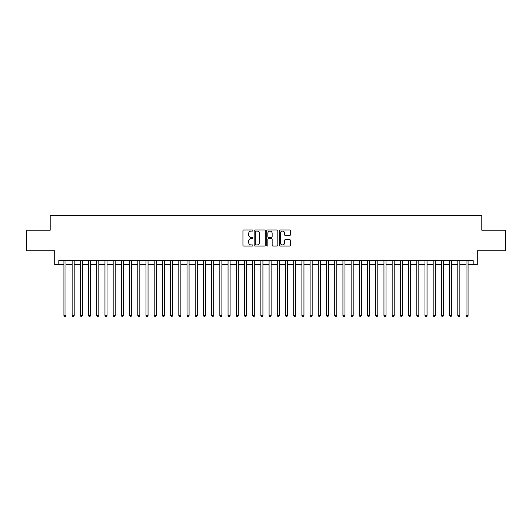<?xml version="1.0" encoding="UTF-8"?>
<svg xmlns="http://www.w3.org/2000/svg" width="532" height="532" viewBox="0 0 532 532"><rect width="100%" height="100%" fill="white"/><g stroke="black" fill="none" stroke-linecap="round" stroke-linejoin="round"><path stroke-width="0.8" d="M252.873 230.529A0.565 0.565 0 0 0 252.308 229.964L243.749 229.964A0.805 0.805 0 0 0 242.944 230.768L242.944 245.265A0.805 0.805 0 0 0 243.749 246.07L252.308 246.07A0.565 0.565 0 0 0 252.873 245.511A0.565 0.565 0 0 0 252.308 244.946L251.197 244.946A2.58 2.58 0 0 1 248.624 242.366L248.624 241.162A2.58 2.58 0 0 1 251.197 238.582L252.308 238.582A0.565 0.565 0 0 0 252.873 238.017A0.565 0.565 0 0 0 252.308 237.458L251.197 237.458A2.58 2.58 0 0 1 248.624 234.878L248.624 233.668A2.58 2.58 0 0 1 251.197 231.094L252.308 231.094A0.565 0.565 0 0 0 252.873 230.529M289.541 235.643A0.805 0.805 0 0 0 290.346 234.838L290.346 230.768A0.805 0.805 0 0 0 289.541 229.964L280.032 229.964A0.805 0.805 0 0 0 279.227 230.768L279.227 245.265A0.805 0.805 0 0 0 280.032 246.07L289.541 246.07A0.805 0.805 0 0 0 290.346 245.265L290.346 240.358A0.805 0.805 0 0 0 289.541 239.546L285.471 239.546A0.805 0.805 0 0 0 284.667 240.358L284.667 242.792A2.155 2.155 0 0 1 282.512 244.946A2.155 2.155 0 0 1 280.357 242.792L280.357 233.249A2.155 2.155 0 0 1 282.512 231.094A2.155 2.155 0 0 1 284.667 233.249L284.667 234.838A0.805 0.805 0 0 0 285.471 235.643L289.541 235.643M58.806 264.69L58.806 260.587L473.194 260.587L473.194 264.69L477.297 264.69L477.297 250.738L505.4 250.738L505.4 230.223L481.806 230.223L481.806 215.453L50.194 215.453L50.194 230.223L26.6 230.223L26.6 250.738L54.703 250.738L54.703 264.69L63.933 264.69M265.295 230.768A0.805 0.805 0 0 0 264.49 229.964L254.988 229.964A0.805 0.805 0 0 0 254.183 230.768L254.183 245.265A0.805 0.805 0 0 0 254.988 246.07L264.49 246.07A0.805 0.805 0 0 0 265.295 245.265L265.295 230.768M267.51 229.964L277.012 229.964A0.805 0.805 0 0 1 277.817 230.768L277.817 245.265A0.805 0.805 0 0 1 277.012 246.07L272.949 246.07A0.805 0.805 0 0 1 272.145 245.265L272.145 239.387A0.805 0.805 0 0 0 271.333 238.582L268.64 238.582A0.805 0.805 0 0 0 267.835 239.387L267.835 245.511A0.565 0.565 0 0 1 267.27 246.07A0.565 0.565 0 0 1 266.705 245.511L266.705 230.768A0.805 0.805 0 0 1 267.51 229.964M65.988 264.69L72.139 264.69M74.194 264.69L80.345 264.69M82.4 264.69L88.551 264.69M90.606 264.69L96.758 264.69M98.812 264.69L104.964 264.69M107.018 264.69L113.17 264.69M115.218 264.69L121.376 264.69M123.424 264.69L129.582 264.69M131.63 264.69L137.788 264.69M139.836 264.69L145.994 264.69M148.042 264.69L154.2 264.69M156.248 264.69L162.406 264.69M164.455 264.69L170.612 264.69M172.661 264.69L178.812 264.69M180.867 264.69L187.018 264.69M189.073 264.69L195.224 264.69M197.279 264.69L203.43 264.69M205.485 264.69L211.636 264.69M213.691 264.69L219.842 264.69M221.897 264.69L228.048 264.69M230.103 264.69L236.255 264.69M238.303 264.69L244.461 264.69M246.509 264.69L252.667 264.69M254.715 264.69L260.873 264.69M262.921 264.69L269.079 264.69M271.127 264.69L277.285 264.69M279.333 264.69L285.491 264.69M287.539 264.69L293.697 264.69M295.745 264.69L301.897 264.69M303.952 264.69L310.103 264.69M312.158 264.69L318.309 264.69M320.364 264.69L326.515 264.69M328.57 264.69L334.721 264.69M336.776 264.69L342.927 264.69M344.982 264.69L351.133 264.69M353.188 264.69L359.339 264.69M361.388 264.69L367.546 264.69M369.594 264.69L375.752 264.69M377.8 264.69L383.958 264.69M386.006 264.69L392.164 264.69M394.212 264.69L400.37 264.69M402.418 264.69L408.576 264.69M410.624 264.69L416.782 264.69M418.83 264.69L424.982 264.69M427.036 264.69L433.188 264.69M435.243 264.69L441.394 264.69M443.449 264.69L449.6 264.69M451.655 264.69L457.806 264.69M459.861 264.69L466.012 264.69M468.067 264.69L473.194 264.69M255.872 231.094A0.565 0.565 0 0 0 255.307 231.653L255.307 244.381A0.565 0.565 0 0 0 255.872 244.946L257.042 244.946A2.58 2.58 0 0 0 259.616 242.366L259.616 233.668A2.58 2.58 0 0 0 257.042 231.094L255.872 231.094M272.145 233.289A2.155 2.155 0 0 0 269.99 231.134A2.155 2.155 0 0 0 267.835 233.289L267.835 236.647A0.805 0.805 0 0 0 268.64 237.458L271.333 237.458A0.805 0.805 0 0 0 272.145 236.647L272.145 233.289M65.988 260.587L65.988 315.483L63.933 315.483L63.933 260.587M65.988 315.483L65.37 316.547L64.552 316.547L63.933 315.483M74.194 260.587L74.194 315.483L72.139 315.483L72.139 260.587M74.194 315.483L73.576 316.547L72.758 316.547L72.139 315.483M82.4 260.587L82.4 315.483L80.345 315.483L80.345 260.587M82.4 315.483L81.782 316.547L80.964 316.547L80.345 315.483M90.606 260.587L90.606 315.483L88.551 315.483L88.551 260.587M90.606 315.483L89.988 316.547L89.17 316.547L88.551 315.483M98.812 260.587L98.812 315.483L96.758 315.483L96.758 260.587M98.812 315.483L98.194 316.547L97.376 316.547L96.758 315.483M107.018 260.587L107.018 315.483L104.964 315.483L104.964 260.587M107.018 315.483L106.4 316.547L105.582 316.547L104.964 315.483M115.218 260.587L115.218 315.483L113.17 315.483L113.17 260.587M115.218 315.483L114.606 316.547L113.788 316.547L113.17 315.483M123.424 260.587L123.424 315.483L121.376 315.483L121.376 260.587M123.424 315.483L122.812 316.547L121.988 316.547L121.376 315.483M131.63 260.587L131.63 315.483L129.582 315.483L129.582 260.587M131.63 315.483L131.018 316.547L130.194 316.547L129.582 315.483M139.836 260.587L139.836 315.483L137.788 315.483L137.788 260.587M139.836 315.483L139.224 316.547L138.4 316.547L137.788 315.483M148.042 260.587L148.042 315.483L145.994 315.483L145.994 260.587M148.042 315.483L147.43 316.547L146.606 316.547L145.994 315.483M156.248 260.587L156.248 315.483L154.2 315.483L154.2 260.587M156.248 315.483L155.637 316.547L154.812 316.547L154.2 315.483M164.455 260.587L164.455 315.483L162.406 315.483L162.406 260.587M164.455 315.483L163.843 316.547L163.018 316.547L162.406 315.483M172.661 260.587L172.661 315.483L170.612 315.483L170.612 260.587M172.661 315.483L172.042 316.547L171.224 316.547L170.612 315.483M180.867 260.587L180.867 315.483L178.812 315.483L178.812 260.587M180.867 315.483L180.248 316.547L179.43 316.547L178.812 315.483M189.073 260.587L189.073 315.483L187.018 315.483L187.018 260.587M189.073 315.483L188.454 316.547L187.636 316.547L187.018 315.483M197.279 260.587L197.279 315.483L195.224 315.483L195.224 260.587M197.279 315.483L196.66 316.547L195.843 316.547L195.224 315.483M205.485 260.587L205.485 315.483L203.43 315.483L203.43 260.587M205.485 315.483L204.867 316.547L204.049 316.547L203.43 315.483M213.691 260.587L213.691 315.483L211.636 315.483L211.636 260.587M213.691 315.483L213.073 316.547L212.255 316.547L211.636 315.483M221.897 260.587L221.897 315.483L219.842 315.483L219.842 260.587M221.897 315.483L221.279 316.547L220.461 316.547L219.842 315.483M230.103 260.587L230.103 315.483L228.048 315.483L228.048 260.587M230.103 315.483L229.485 316.547L228.667 316.547L228.048 315.483M238.303 260.587L238.303 315.483L236.255 315.483L236.255 260.587M238.303 315.483L237.691 316.547L236.873 316.547L236.255 315.483M246.509 260.587L246.509 315.483L244.461 315.483L244.461 260.587M246.509 315.483L245.897 316.547L245.072 316.547L244.461 315.483M254.715 260.587L254.715 315.483L252.667 315.483L252.667 260.587M254.715 315.483L254.103 316.547L253.279 316.547L252.667 315.483M262.921 260.587L262.921 315.483L260.873 315.483L260.873 260.587M262.921 315.483L262.309 316.547L261.485 316.547L260.873 315.483M271.127 260.587L271.127 315.483L269.079 315.483L269.079 260.587M271.127 315.483L270.515 316.547L269.691 316.547L269.079 315.483M279.333 260.587L279.333 315.483L277.285 315.483L277.285 260.587M279.333 315.483L278.721 316.547L277.897 316.547L277.285 315.483M287.539 260.587L287.539 315.483L285.491 315.483L285.491 260.587M287.539 315.483L286.928 316.547L286.103 316.547L285.491 315.483M295.745 260.587L295.745 315.483L293.697 315.483L293.697 260.587M295.745 315.483L295.127 316.547L294.309 316.547L293.697 315.483M303.952 260.587L303.952 315.483L301.897 315.483L301.897 260.587M303.952 315.483L303.333 316.547L302.515 316.547L301.897 315.483M312.158 260.587L312.158 315.483L310.103 315.483L310.103 260.587M312.158 315.483L311.539 316.547L310.721 316.547L310.103 315.483M320.364 260.587L320.364 315.483L318.309 315.483L318.309 260.587M320.364 315.483L319.745 316.547L318.927 316.547L318.309 315.483M328.57 260.587L328.57 315.483L326.515 315.483L326.515 260.587M328.57 315.483L327.951 316.547L327.133 316.547L326.515 315.483M336.776 260.587L336.776 315.483L334.721 315.483L334.721 260.587M336.776 315.483L336.158 316.547L335.34 316.547L334.721 315.483M344.982 260.587L344.982 315.483L342.927 315.483L342.927 260.587M344.982 315.483L344.364 316.547L343.546 316.547L342.927 315.483M353.188 260.587L353.188 315.483L351.133 315.483L351.133 260.587M353.188 315.483L352.57 316.547L351.752 316.547L351.133 315.483M361.388 260.587L361.388 315.483L359.339 315.483L359.339 260.587M361.388 315.483L360.776 316.547L359.958 316.547L359.339 315.483M369.594 260.587L369.594 315.483L367.546 315.483L367.546 260.587M369.594 315.483L368.982 316.547L368.157 316.547L367.546 315.483M377.8 260.587L377.8 315.483L375.752 315.483L375.752 260.587M377.8 315.483L377.188 316.547L376.363 316.547L375.752 315.483M386.006 260.587L386.006 315.483L383.958 315.483L383.958 260.587M386.006 315.483L385.394 316.547L384.57 316.547L383.958 315.483M394.212 260.587L394.212 315.483L392.164 315.483L392.164 260.587M394.212 315.483L393.6 316.547L392.776 316.547L392.164 315.483M402.418 260.587L402.418 315.483L400.37 315.483L400.37 260.587M402.418 315.483L401.806 316.547L400.982 316.547L400.37 315.483M410.624 260.587L410.624 315.483L408.576 315.483L408.576 260.587M410.624 315.483L410.012 316.547L409.188 316.547L408.576 315.483M418.83 260.587L418.83 315.483L416.782 315.483L416.782 260.587M418.83 315.483L418.212 316.547L417.394 316.547L416.782 315.483M427.036 260.587L427.036 315.483L424.982 315.483L424.982 260.587M427.036 315.483L426.418 316.547L425.6 316.547L424.982 315.483M435.243 260.587L435.243 315.483L433.188 315.483L433.188 260.587M435.243 315.483L434.624 316.547L433.806 316.547L433.188 315.483M443.449 260.587L443.449 315.483L441.394 315.483L441.394 260.587M443.449 315.483L442.83 316.547L442.012 316.547L441.394 315.483M451.655 260.587L451.655 315.483L449.6 315.483L449.6 260.587M451.655 315.483L451.036 316.547L450.218 316.547L449.6 315.483M459.861 260.587L459.861 315.483L457.806 315.483L457.806 260.587M459.861 315.483L459.242 316.547L458.424 316.547L457.806 315.483M468.067 260.587L468.067 315.483L466.012 315.483L466.012 260.587M468.067 315.483L467.448 316.547L466.631 316.547L466.012 315.483"/></g></svg>
